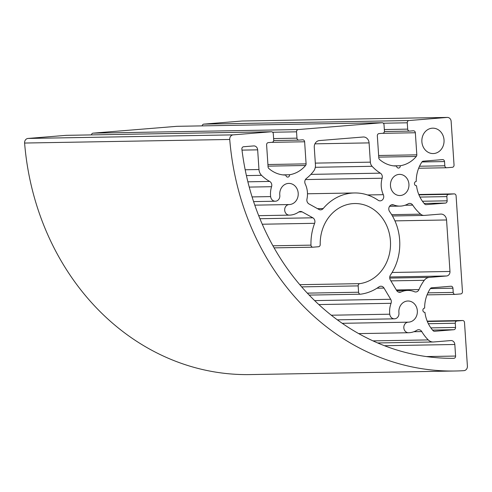 <?xml version="1.0" encoding="UTF-8"?>
<svg xmlns="http://www.w3.org/2000/svg" width="492" height="492" viewBox="0 0 492 492"><rect width="100%" height="100%" fill="white"/><g stroke="black" fill="none" stroke-linecap="round" stroke-linejoin="round"><path stroke-width="0.74" d="M429.356 277.39A8.462 7.405 89 0 0 424.295 280.292A42.318 37.011 89 0 0 418.993 289.579A4.231 3.702 -91 0 1 415.728 291.971A4.231 3.702 -91 0 1 414.399 291.713A21.162 18.505 89 0 0 407.745 290.428A21.162 18.505 89 0 0 401.066 291.984A4.231 3.702 -91 0 1 399.725 292.297A4.231 3.702 -91 0 1 396.595 290.434L390.365 279.979A4.231 3.702 -91 0 1 390.494 275.003A50.781 44.415 89 0 0 389.633 211.603A4.231 3.702 -91 0 1 389.123 207.144A4.231 3.702 -91 0 1 392.413 204.697A4.231 3.702 -91 0 1 393.692 204.93A21.162 18.505 89 0 0 400.076 206.111A21.162 18.505 89 0 0 408.096 203.86A4.231 3.702 -91 0 1 409.701 203.405A4.231 3.702 -91 0 1 412.733 205.115A44.434 38.862 89 0 0 420.648 214.155A6.347 5.553 89 0 0 424.067 215.422A6.347 5.553 89 0 0 424.381 215.41L440.604 214.088A6.347 5.553 -91 0 1 440.912 214.069A6.347 5.553 -91 0 1 446.558 219.967L449.977 271.461A4.231 3.702 -91 0 1 446.57 275.987L429.356 277.39L389.75 278.078M408.932 184.205A10.578 9.256 -91 0 1 399.891 195.533A10.578 9.256 -91 0 1 390.451 185.115A10.578 9.256 -91 0 1 399.522 174.377A10.578 9.256 -91 0 1 408.932 184.205M444.03 139.968A12.694 11.101 -91 0 1 433.175 153.559A12.694 11.101 -91 0 1 421.853 141.063A12.694 11.101 -91 0 1 432.732 128.172A12.694 11.101 -91 0 1 444.03 139.968M408.329 322.162A5.289 4.625 89 0 0 403.809 327.537A5.289 4.625 89 0 0 408.526 332.74A5.289 4.625 89 0 0 408.538 332.74A21.162 18.505 89 0 0 416.958 330.218A4.231 3.702 -91 0 1 418.649 329.714A4.231 3.702 -91 0 1 421.785 331.583A42.318 37.011 89 0 0 428.255 339.917A8.462 7.405 89 0 0 433.231 341.989A8.462 7.405 89 0 0 433.649 341.971L450.856 340.562A4.231 3.702 -91 0 1 451.066 340.556A4.231 3.702 -91 0 1 454.829 344.486L455.598 356.054A2.116 1.851 -91 0 1 453.778 358.324A241.215 210.97 -91 0 1 241.88 149.137A2.116 1.851 -91 0 1 243.577 146.751L253.694 145.927A4.231 3.702 -91 0 1 253.897 145.915A4.231 3.702 -91 0 1 257.66 149.845L258.97 169.531A8.462 7.405 89 0 0 261.535 175.33A42.318 37.011 89 0 0 269.684 181.431A4.231 3.702 -91 0 1 271.572 186.702A21.162 18.505 89 0 0 270.625 196.591A5.289 4.625 89 0 0 275.311 201.228A5.289 4.625 89 0 0 279.807 195.281A10.578 9.256 -91 0 1 288.798 183.399A10.578 9.256 -91 0 1 298.232 193.799A10.578 9.256 -91 0 1 289.191 204.555A5.289 4.625 89 0 0 284.677 209.93A5.289 4.625 89 0 0 289.394 215.133A5.289 4.625 89 0 0 289.407 215.127A21.162 18.505 89 0 0 298.638 212.077A4.231 3.702 -91 0 1 300.495 211.468A4.231 3.702 -91 0 1 302.174 211.892L312.826 217.802A4.231 3.702 -91 0 1 314.622 223.306A50.781 44.415 89 0 0 310.975 245.139A2.116 1.851 89 0 0 312.967 247.193L318.508 246.738A2.116 1.851 89 0 0 320.218 244.585A40.203 35.16 -91 0 1 354.671 203.54A40.203 35.16 -91 0 1 390.439 240.994A40.203 35.16 -91 0 1 359.781 283.644A2.116 1.851 89 0 0 358.17 285.895L358.588 292.23A2.116 1.851 89 0 0 360.654 294.185A50.781 44.415 89 0 0 379 286.861A4.231 3.702 -91 0 1 380.894 286.221A4.231 3.702 -91 0 1 384.024 288.084L390.691 299.277A4.231 3.702 -91 0 1 391.048 303.306A21.162 18.505 89 0 0 389.762 314.197A5.289 4.625 89 0 0 394.443 318.834A5.289 4.625 89 0 0 398.938 312.894A10.578 9.256 -91 0 1 407.929 301.006A10.578 9.256 -91 0 1 417.37 311.405A10.578 9.256 -91 0 1 408.329 322.162L342.223 323.312M378.139 200.256A50.781 44.415 89 0 0 354.48 192.962A50.781 44.415 89 0 0 323.189 208.559A4.231 3.702 -91 0 1 320.581 209.856A4.231 3.702 -91 0 1 318.908 209.432L308.958 203.916A4.231 3.702 -91 0 1 306.959 199.088A21.162 18.505 89 0 0 305.243 183.959A4.231 3.702 -91 0 1 306.411 178.442A42.318 37.011 89 0 0 313.668 171.081A8.462 7.405 89 0 0 315.44 164.931L314.271 147.354A6.347 5.553 -91 0 1 319.388 140.571L363.127 137.01A6.347 5.553 -91 0 1 363.434 136.991A6.347 5.553 -91 0 1 369.08 142.889L370.359 162.157A6.347 5.553 89 0 0 372.087 166.302A44.434 38.862 89 0 0 380.365 173.159A4.231 3.702 -91 0 1 382.13 178.227A21.162 18.505 89 0 0 383.311 194.684A4.231 3.702 -91 0 1 380.107 200.865A4.231 3.702 -91 0 1 378.139 200.256M424.928 312.334A2.116 1.851 -91 0 1 422.874 310.286A2.116 1.851 -91 0 1 424.645 308.115A31.74 27.761 -91 0 1 430.316 288.632A2.116 1.851 -91 0 1 431.65 287.808L450.961 286.233A2.116 1.851 -91 0 1 452.947 288.195L453.224 292.42A2.116 1.851 89 0 0 455.211 294.376L460.752 293.927A2.116 1.851 89 0 0 462.455 291.664L456.09 195.847A2.116 1.851 89 0 0 454.104 193.891L448.569 194.34A2.116 1.851 89 0 0 446.865 196.603L447.142 200.822A2.116 1.851 -91 0 1 445.438 203.085L426.127 204.654A2.116 1.851 -91 0 1 424.701 204.063A31.74 27.761 -91 0 1 416.515 185.705A2.116 1.851 -91 0 1 414.461 183.657A2.116 1.851 -91 0 1 416.232 181.487A31.74 27.761 -91 0 1 421.908 162.003A2.116 1.851 -91 0 1 423.237 161.179L442.548 159.605A2.116 1.851 -91 0 1 444.534 161.567L444.817 165.786A2.116 1.851 89 0 0 446.804 167.747L452.339 167.298A2.116 1.851 89 0 0 454.042 165.035L451.139 121.352A4.231 3.702 89 0 0 447.376 117.416A4.231 3.702 89 0 0 447.173 117.428L408.969 120.54A2.116 1.851 89 0 0 407.265 122.803L407.683 129.132A2.116 1.851 89 0 0 409.67 131.093L413.36 130.792A2.116 1.851 -91 0 1 415.346 132.754L416.816 154.839A2.116 1.851 -91 0 1 416.3 156.468A31.74 27.761 -91 0 1 400.285 165.736A2.116 1.851 -91 0 1 398.483 168.073A2.116 1.851 -91 0 1 396.595 166.038A31.74 27.761 -91 0 1 379.523 159.463A2.116 1.851 -91 0 1 378.803 157.938L377.333 135.853A2.116 1.851 -91 0 1 379.037 133.59L382.727 133.289A2.116 1.851 89 0 0 384.437 131.026L384.012 124.697A2.116 1.851 89 0 0 382.026 122.736L298.25 129.562A2.116 1.851 89 0 0 296.541 131.825L296.965 138.154A2.116 1.851 89 0 0 298.952 140.115L302.642 139.814A2.116 1.851 -91 0 1 304.628 141.776L306.092 163.861A2.116 1.851 -91 0 1 305.575 165.49A31.74 27.761 -91 0 1 289.56 174.758A2.116 1.851 -91 0 1 287.758 177.095A2.116 1.851 -91 0 1 285.87 175.06A31.74 27.761 -91 0 1 268.804 168.485A2.116 1.851 -91 0 1 268.078 166.96L266.609 144.869A2.116 1.851 -91 0 1 268.312 142.612L272.008 142.311A2.116 1.851 89 0 0 273.712 140.048L273.288 133.719A2.116 1.851 89 0 0 271.307 131.758L233.134 134.87A4.231 3.702 89 0 0 229.733 139.464A253.909 222.077 89 0 0 455.297 370.999A253.909 222.077 89 0 0 463.925 370.654A4.231 3.702 89 0 0 467.4 366.128L464.503 322.481A2.116 1.851 89 0 0 462.517 320.52L456.982 320.969A2.116 1.851 89 0 0 455.272 323.232L455.555 327.451A2.116 1.851 -91 0 1 453.852 329.714L434.534 331.288A2.116 1.851 -91 0 1 433.114 330.692A31.74 27.761 -91 0 1 424.928 312.334L424.596 312.34M416.515 185.705L416.183 185.712M242.451 121.001A4.231 3.702 89 0 0 242.242 121.001A4.231 3.702 89 0 0 242.039 121.014L203.842 124.125A2.116 1.851 89 0 0 202.157 125.872M400.285 165.736L393.495 165.859M177.102 126.315A2.116 1.851 89 0 0 176.899 126.321L93.117 133.148A2.116 1.851 89 0 0 91.432 134.894M289.56 174.758L282.777 174.881M66.377 135.337A2.116 1.851 89 0 0 66.174 135.343L28.007 138.449A4.231 3.702 89 0 0 24.6 143.043A253.909 222.077 89 0 0 250.164 374.584L455.297 370.999M424.295 280.292L390.9 280.877M418.993 289.579L396.324 289.979M401.066 291.984L398.379 292.033M393.692 204.93L391.146 204.973M412.733 205.115L405.021 205.25M420.648 214.155L391.669 214.66M446.558 219.967L394.935 220.871M449.977 271.461L392.106 272.476M446.57 275.987L389.762 276.978M408.514 332.74L358.705 333.607L408.526 332.74M421.785 331.583L413.87 331.725M428.255 339.917L372.985 340.876M454.829 344.486L384.455 345.716M455.598 356.054L426.361 356.571M257.66 149.845L242.002 150.121M258.97 169.531L245.188 169.771M261.535 175.33L246.412 175.595M269.684 181.431L247.876 181.812M271.572 186.702L249.241 187.089M270.625 196.591L252.088 196.917M289.191 204.555L254.794 205.152M289.376 215.133L258.694 215.668L289.394 215.133M302.174 211.892L298.835 211.947M312.826 217.802L259.93 218.725M314.622 223.306L262.261 224.223M310.975 245.139L272.937 245.803M312.758 247.193L274.099 247.87L312.863 247.193M359.781 283.644L299.788 284.69M358.17 285.895L301.67 286.879M358.588 292.23L307.315 293.127M384.024 288.084L376.995 288.207M390.691 299.277L314.659 300.606M391.048 303.306L318.841 304.566M389.762 314.197L331.3 315.218M323.189 208.559L317.512 208.657M369.08 142.889L314.935 143.836M370.359 162.157L315.317 163.116M372.087 166.302L315.304 167.292M380.365 173.159L310.895 174.377M382.13 178.227L305.427 179.568M383.311 194.684L367.53 194.961M462.517 320.52L427.197 321.135L462.615 320.513M456.982 320.969L427.345 321.485M455.272 323.232L428.36 323.699M455.555 327.451L430.869 327.881M453.852 329.714L432.579 330.083M452.947 288.195L430.346 288.589M453.224 292.42L427.935 292.857M455.008 294.382L427.068 294.868L455.112 294.382M454.104 193.891L418.79 194.506L454.208 193.885M448.569 194.34L418.932 194.857M446.865 196.603L419.947 197.071M447.142 200.822L422.456 201.253M445.438 203.085L424.172 203.454M444.534 161.567L421.933 161.96M444.817 165.786L419.522 166.228M446.595 167.754L418.655 168.239L446.699 167.754M447.173 117.428L242.039 121.014M408.969 120.54L203.842 124.125M407.265 122.803L383.342 123.221M407.683 129.132L384.338 129.544M409.467 131.1L384.412 131.536L409.572 131.1M415.346 132.754L382.198 133.332M416.816 154.839L378.637 155.503M416.3 156.468L378.748 157.12M382.026 122.736L176.899 126.321M298.25 129.562L93.117 133.148M296.541 131.825L272.623 132.243M296.965 138.154L273.613 138.566M298.742 140.122L273.693 140.558L298.847 140.122M304.628 141.776L271.479 142.354M306.092 163.861L267.912 164.525M305.575 165.49L268.023 166.142M271.307 131.758L66.174 135.343M233.134 134.87L28.007 138.449M229.733 139.464L24.6 143.043M407.745 290.428L396.712 290.618M400.076 206.111L389.578 206.296M424.067 215.422L392.45 215.976M433.231 341.989L377.671 342.961M275.311 201.228L253.595 201.603M360.47 294.198L309.179 295.089M394.443 318.834L337.34 319.831M354.48 192.962L307.488 193.78M447.376 117.416L242.242 121.001M382.13 122.729L176.997 126.315M271.406 131.751L66.279 135.337"/></g></svg>
